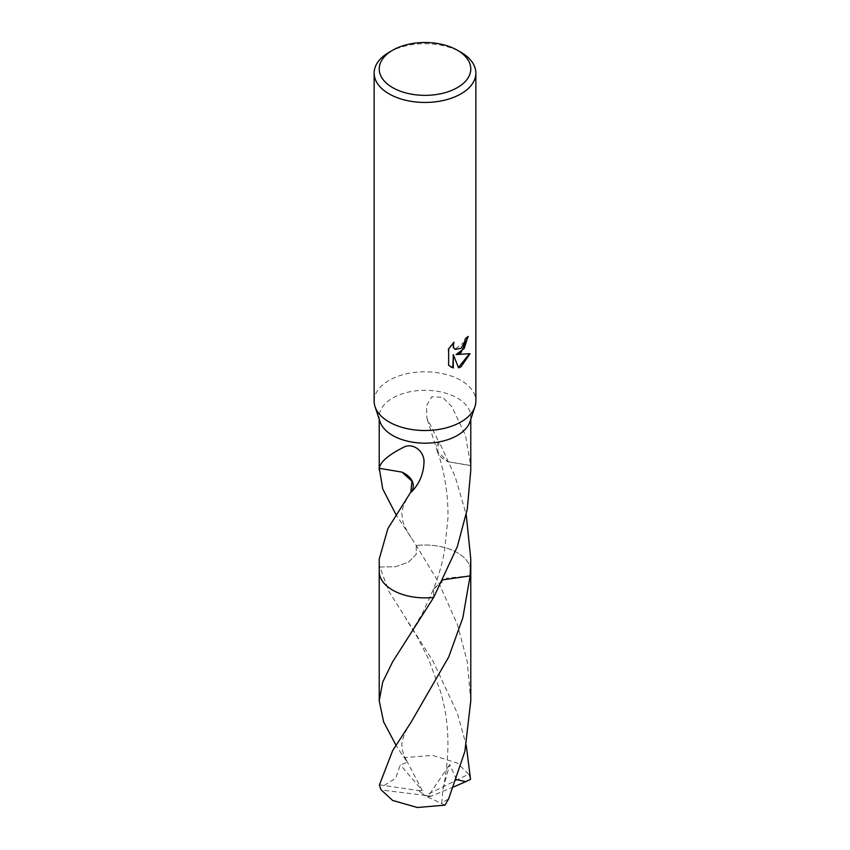 <?xml version="1.0" encoding="UTF-8"?>
<svg xmlns="http://www.w3.org/2000/svg" width="850" height="850" viewBox="0 0 850 850"><rect width="100%" height="100%" fill="white"/><g stroke="black" fill="none" stroke-linecap="round" stroke-linejoin="round"><path stroke-width="0.64" stroke-dasharray="4.25 3.19" d="M374.138 401.168A50.862 29.367 180 0 1 389.034 380.407A50.862 29.367 180 0 1 444.465 374.043A50.862 29.367 180 0 1 475.862 401.168M380.046 421.728A45.773 26.424 180 0 1 379.228 416.744A45.773 26.424 180 0 1 392.626 398.055A45.773 26.424 180 0 1 442.521 392.328A45.773 26.424 180 0 1 470.772 416.744A45.773 26.424 180 0 1 469.954 421.728M379.228 559.024L379.865 567.003L395.314 566.748L408.553 562.158L416.203 554.423L416.298 545.498A45.773 26.424 180 0 1 466.788 560.649A45.773 26.424 180 0 1 470.772 571.444M379.228 571.444A45.773 26.424 180 0 1 379.876 567.003M467.797 336.897L467.808 336.207A50.224 28.996 180 0 1 464.727 338.778L464.185 342.189L455.037 349.233M453.146 343.103L448.184 348.585L448.651 365.245M469.423 353.812L455.642 354.291M448.184 364.969L450.617 366.839M452.837 354.429L458.437 367.498M470.772 470.178L470.73 465.715A45.773 26.424 0 0 0 470.709 465.513L465.545 435.54L451.86 406.672L442.521 397.237L431.747 396.822L426.551 405.62L426.828 417.956L438.717 441.713A30.515 17.616 0 0 0 437.484 452.03A30.515 17.616 0 0 0 448.035 461.741L437.623 451.541L439.174 441.798L455.186 476.733L466.236 514.601M470.709 465.513L448.014 461.709L470.73 465.715M443.147 579.796L433.5 589.167L433.702 597.391L433.5 589.156L447.026 578.128L470.135 575.886M470.783 700.782L467.288 661.799L457.374 624.421L438.409 581.995L416.298 545.498L395.983 514.601M470.772 571.009A45.783 26.435 180 0 0 457.374 552.755A45.783 26.435 180 0 0 416.298 545.498A45.783 26.435 180 0 1 466.788 560.649A45.783 26.435 180 0 1 470.772 571.136M379.228 571.136A45.783 26.435 180 0 1 379.865 567.003L388.79 591.196L433.277 661.683L457.374 713.309L466.236 745.206M379.27 468.116L401.986 472.122M389.034 52.318A50.862 29.367 180 0 1 460.966 52.318M379.461 784.816L418.71 790.606L425 795.706L468.679 774.191A45.773 26.424 180 0 1 470.539 779.386M468.679 774.191L457.364 763.077L432.65 755.384L405.036 757.584L401.349 753.599L395.983 745.206M384.2 785.453L395.717 778.207L400.297 764.862L407.394 762.259L401.349 753.599M416.298 545.498L416.213 554.412L408.563 562.158L395.324 566.748L379.865 567.003A45.783 26.435 180 0 0 379.228 571.009M453.698 786.909L431.29 796.121L381.321 790.011M456.471 779.609L449.703 764.49L442.956 789.268L441.703 803.048L448.651 798.851M431.29 796.121L427.709 796.992L449.703 764.49M418.71 790.606L422.291 790.543L400.297 764.862M418.721 790.511L425 795.706L431.279 796.014M422.291 790.543L405.036 757.584M427.709 796.992L444.964 805.152M379.228 419.263L379.228 416.744M437.484 452.03L426.828 417.956M437.623 451.541C444.848 473.322 448.301 495.476 447.971 518.001L444.444 551.65C440.746 569.606 437.835 577.586 433.5 589.167L422.386 613.434L406.162 640.677M470.772 419.263L470.772 416.744M411.071 537.572C401.742 522.336 403.346 523.239 402.007 515.142C401.274 510.287 404.186 502.637 410.741 492.182M411.145 722.117C406.948 726.867 400.435 742.634 402.029 746.321C401.944 750.178 403.739 755.491 407.394 762.259M442.956 789.268C450.288 754.673 449.512 722.234 440.619 691.964L428.793 659.515L417.616 637.628L406.151 619.108"/><path stroke-width="1.27" d="M457.374 50.246L460.966 52.318A50.862 29.367 180 0 1 475.862 73.079L475.862 401.168A50.862 29.367 180 0 1 474.948 406.704A50.862 29.367 180 0 1 460.966 421.94A50.862 29.367 180 0 1 410.072 429.239A50.862 29.367 180 0 1 375.052 406.704A50.862 29.367 180 0 1 374.138 401.168L374.138 73.079A50.862 29.367 180 0 1 389.034 52.318L392.626 50.246A45.773 26.424 180 0 1 457.374 50.246A45.773 26.424 180 0 1 457.374 87.614A45.773 26.424 180 0 1 392.626 87.614A45.773 26.424 180 0 1 392.626 50.246L389.034 52.318M474.948 406.704L469.954 421.728A45.773 26.424 180 0 1 457.374 435.434A45.773 26.424 180 0 1 411.57 442.011A45.773 26.424 180 0 1 380.046 421.728L375.052 406.704M460.966 352.718L456.089 354.556L470.029 353.664L460.966 366.849L458.575 367.859L453.305 354.694L453.305 367.976L448.651 365.245L448.651 348.861L454.006 342.231L453.284 345.483L453.804 347.82L455.249 349.371L460.966 348.319L464.642 342.444L465.184 339.044A50.862 29.367 0 0 0 468.276 336.473L460.966 352.718M475.862 73.079A50.862 29.367 180 0 1 460.966 93.851A50.862 29.367 180 0 1 405.535 100.215A50.862 29.367 180 0 1 374.138 73.079M395.983 514.601L382.723 488.92L379.27 468.116A45.773 26.424 0 0 0 379.291 468.318L401.986 472.122M379.291 468.329C380.205 461.826 388.79 454.569 405.014 446.558C414.63 443.126 424.851 452.455 423.969 462.751C423.47 474.183 419.241 483.979 411.283 492.139A45.773 26.424 180 0 1 410.826 492.054L387.876 528.604L379.228 559.024L379.228 571.444A45.783 26.435 180 0 1 379.228 571.009M395.983 745.206L383.637 721.926L379.217 700.782L382.702 682.082L392.626 661.799L433.702 597.391A45.773 26.424 180 0 1 379.228 571.444A45.783 26.435 180 0 0 392.626 590.134A45.783 26.435 180 0 0 433.702 597.401L457.374 546.508L467.277 509.192L470.772 470.178L470.772 419.263M467.797 336.897L464.259 348.362L456.089 354.556M455.037 349.233L453.348 347.554L453.146 343.103M450.617 366.839L452.837 367.71L453.305 354.694M458.437 367.498L469.423 353.812M466.236 514.601L470.772 559.024L470.135 575.886L443.147 579.796M470.772 571.009A45.783 26.435 180 0 1 470.783 571.444A45.773 26.424 180 0 1 470.124 575.875M470.772 571.136A45.783 26.435 180 0 1 470.135 575.886L462.836 617.822L448.736 656.933L411.145 722.117L392.626 750.688L379.461 784.816A45.773 26.424 180 0 0 381.321 790.011L392.636 800.445L417.35 807.5L444.964 805.152L448.651 798.851L464.876 751.411L470.783 700.782L470.783 571.444A45.783 26.435 180 0 1 470.135 575.886M433.702 597.391A45.783 26.435 180 0 1 379.228 571.136M402.029 472.132L411.963 481.259L410.826 492.054M411.283 492.139A30.515 17.616 0 0 0 401.965 472.122M466.236 745.206L470.539 779.386L465.811 781.639L456.471 779.609M465.8 781.639L453.698 786.909M379.228 470.178L379.228 419.263M470.772 571.444L470.772 559.024M379.217 700.782L379.217 571.444"/></g></svg>
